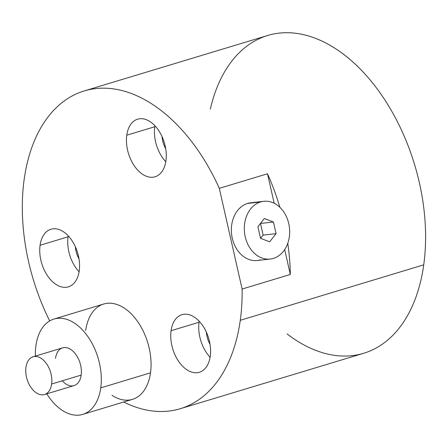 <?xml version="1.0" encoding="UTF-8"?>
<svg xmlns="http://www.w3.org/2000/svg" width="448" height="448" viewBox="0 0 448 448"><rect width="100%" height="100%" fill="white"/><g stroke="black" fill="none" stroke-linecap="round" stroke-linejoin="round"><path stroke-width="0.67" d="M276.08 233.643L269.629 241.808L276.08 233.643L273.448 222.006L264.354 218.534L257.897 226.705L260.534 238.342L269.629 241.808L260.534 238.342L257.897 226.705L264.354 218.534L273.448 222.006L260.462 223.462L273.448 222.006L276.08 233.643L263.122 235.11L276.08 233.643M260.562 238.353L263.122 235.11L260.49 223.474L263.122 235.11L260.562 238.353M273.386 258.39A29.047 22.59 -96.5 0 1 245.224 236.751A29.047 22.59 -96.5 0 1 260.596 201.953A29.047 22.59 -96.5 0 1 288.758 223.597A29.047 22.59 -96.5 0 1 273.386 258.39A29.047 22.59 83.5 0 0 289.156 225.602A29.047 22.59 83.5 0 0 263.726 201.309A29.047 22.59 83.5 0 0 260.596 201.953A29.047 22.59 83.5 0 0 244.826 234.746A29.047 22.59 83.5 0 0 270.256 259.039A29.047 22.59 83.5 0 0 273.386 258.39M270.256 259.039L257.298 260.501A29.047 22.59 -96.5 0 1 231.868 236.208A29.047 22.59 -96.5 0 1 247.638 203.42L260.596 201.953L247.638 203.42A29.047 22.59 -96.5 0 1 250.768 202.776L263.726 201.309M267.495 173.774L274.182 203.258L267.495 173.774A165.99 103.292 73.2 0 1 279.866 207.284A165.99 103.292 -106.8 0 0 267.495 173.774L219.302 188.339L267.495 173.774M284.676 249.575L290.315 274.473L242.122 289.038L219.302 188.339A165.99 103.292 -106.8 0 0 84.202 90.944A165.99 103.292 -106.8 0 0 24.175 179.368A165.99 103.292 -106.8 0 0 49.694 320.919A165.99 103.292 73.2 0 1 24.175 179.368A165.99 103.292 73.2 0 1 106.54 88.234A165.99 103.292 73.2 0 1 219.302 188.339L242.122 289.038L290.315 274.473L284.676 249.575M253.96 202.703A29.047 22.59 83.5 0 0 247.638 203.42A29.047 22.59 83.5 0 0 232.266 238.218A29.047 22.59 83.5 0 0 260.428 259.857M287.773 243.281A165.99 103.292 73.2 0 1 290.315 274.473A165.99 103.292 -106.8 0 0 287.773 243.281M84.202 90.944L267.658 35.493A165.99 103.292 73.2 0 1 382.351 96.169A165.99 103.292 73.2 0 1 423.73 264.846L240.274 320.298A165.99 103.292 -106.8 0 0 242.122 289.038A165.99 103.292 73.2 0 1 240.274 320.298L423.73 264.846A165.99 103.292 73.2 0 1 363.703 353.27L180.247 408.722A165.99 103.292 -106.8 0 0 240.274 320.298A165.99 103.292 73.2 0 1 123.665 402.024A165.99 103.292 -106.8 0 0 180.247 408.722M287.011 333.866A165.99 103.292 -106.8 0 0 423.73 264.846A165.99 103.292 -106.8 0 0 341.482 52.746A165.99 103.292 -106.8 0 0 210.325 109.133M75.342 246.691A18.676 11.62 -106.8 0 0 79.005 258.804A18.676 11.62 73.2 0 1 75.342 246.691M68.057 236.813A30.083 18.721 -106.8 0 0 79.089 271.807A30.083 18.721 73.2 0 1 68.057 236.813L40.074 245.269A30.083 18.721 -106.8 0 0 47.572 275.845A30.083 18.721 -106.8 0 0 68.359 286.843A30.083 18.721 -106.8 0 0 79.24 270.816A30.083 18.721 -106.8 0 0 71.742 240.24A30.083 18.721 -106.8 0 0 50.949 229.247A30.083 18.721 -106.8 0 0 40.074 245.269L68.057 236.813A30.083 18.721 73.2 0 1 68.208 235.822A30.083 18.721 -106.8 0 0 68.057 236.813M112.034 395.343A49.795 30.99 -106.8 0 0 150.506 372.831A49.795 30.99 -106.8 0 0 124.146 308.039A49.795 30.99 -106.8 0 0 85.674 330.551M40.074 245.269A30.083 18.721 -106.8 0 0 55.994 284.418A30.083 18.721 -106.8 0 0 79.24 270.816A30.083 18.721 -106.8 0 0 63.314 231.672A30.083 18.721 -106.8 0 0 40.074 245.269M126.773 135.201A30.083 18.721 -106.8 0 0 142.699 174.35A30.083 18.721 -106.8 0 0 165.945 160.748A30.083 18.721 -106.8 0 0 150.018 121.598A30.083 18.721 -106.8 0 0 126.773 135.201A30.083 18.721 -106.8 0 0 134.277 165.777A30.083 18.721 -106.8 0 0 155.064 176.775A30.083 18.721 -106.8 0 0 165.945 160.748A30.083 18.721 -106.8 0 0 158.441 130.172A30.083 18.721 -106.8 0 0 137.654 119.174A30.083 18.721 -106.8 0 0 126.773 135.201L154.762 126.745L126.773 135.201M171.074 330.708A30.083 18.721 -106.8 0 0 187.001 369.852A30.083 18.721 -106.8 0 0 210.246 356.25A30.083 18.721 -106.8 0 0 194.32 317.106A30.083 18.721 -106.8 0 0 171.074 330.708A30.083 18.721 -106.8 0 0 178.578 361.278A30.083 18.721 -106.8 0 0 199.366 372.277A30.083 18.721 -106.8 0 0 210.246 356.25A30.083 18.721 -106.8 0 0 202.742 325.679A30.083 18.721 -106.8 0 0 181.955 314.681A30.083 18.721 -106.8 0 0 171.074 330.708L199.063 322.246L171.074 330.708M53.934 319.06L103.684 304.024A49.795 30.99 73.2 0 1 138.09 322.224A49.795 30.99 73.2 0 1 150.506 372.831A49.795 30.99 73.2 0 1 132.496 399.358L82.746 414.394A49.795 30.99 -106.8 0 0 100.755 387.867L150.506 372.831L100.755 387.867A49.795 30.99 -106.8 0 0 88.34 337.266A49.795 30.99 -106.8 0 0 53.934 319.06A49.795 30.99 -106.8 0 0 35.924 345.587A49.795 30.99 -106.8 0 0 35.398 356.093A49.795 30.99 73.2 0 1 35.924 345.587A49.795 30.99 73.2 0 1 74.396 323.075A49.795 30.99 73.2 0 1 100.755 387.867A49.795 30.99 73.2 0 1 79.251 415.106A49.795 30.99 73.2 0 1 46.805 393.831A49.795 30.99 -106.8 0 0 82.746 414.394M62.294 380.8A19.712 12.264 -106.8 0 0 81.172 375.094A19.712 12.264 -106.8 0 0 70.739 349.446A19.712 12.264 -106.8 0 0 55.507 358.361M33.096 356.787L62.636 347.861A19.712 12.264 73.2 0 1 76.255 355.062A19.712 12.264 73.2 0 1 81.172 375.094A19.712 12.264 73.2 0 1 74.043 385.594L44.503 394.526A19.712 12.264 -106.8 0 0 51.632 384.026L81.172 375.094L51.632 384.026A19.712 12.264 -106.8 0 0 46.715 363.994A19.712 12.264 -106.8 0 0 33.096 356.787A19.712 12.264 -106.8 0 0 25.967 367.287A19.712 12.264 -106.8 0 0 30.884 387.318A19.712 12.264 -106.8 0 0 44.503 394.526M51.632 384.026A19.712 12.264 73.2 0 1 36.4 392.935A19.712 12.264 73.2 0 1 25.967 367.287A19.712 12.264 73.2 0 1 41.199 358.378A19.712 12.264 73.2 0 1 51.632 384.026M165.788 161.739A30.083 18.721 73.2 0 1 154.762 126.745A30.083 18.721 73.2 0 1 154.913 125.754A30.083 18.721 -106.8 0 0 154.762 126.745A30.083 18.721 -106.8 0 0 165.788 161.739M165.71 148.736A18.676 11.62 73.2 0 1 162.047 136.618A18.676 11.62 -106.8 0 0 165.71 148.736M210.09 357.241A30.083 18.721 73.2 0 1 199.063 322.246A30.083 18.721 73.2 0 1 199.214 321.255A30.083 18.721 -106.8 0 0 199.063 322.246A30.083 18.721 -106.8 0 0 210.09 357.241M210.011 344.243A18.676 11.62 73.2 0 1 206.349 332.125A18.676 11.62 -106.8 0 0 210.011 344.243"/></g></svg>
